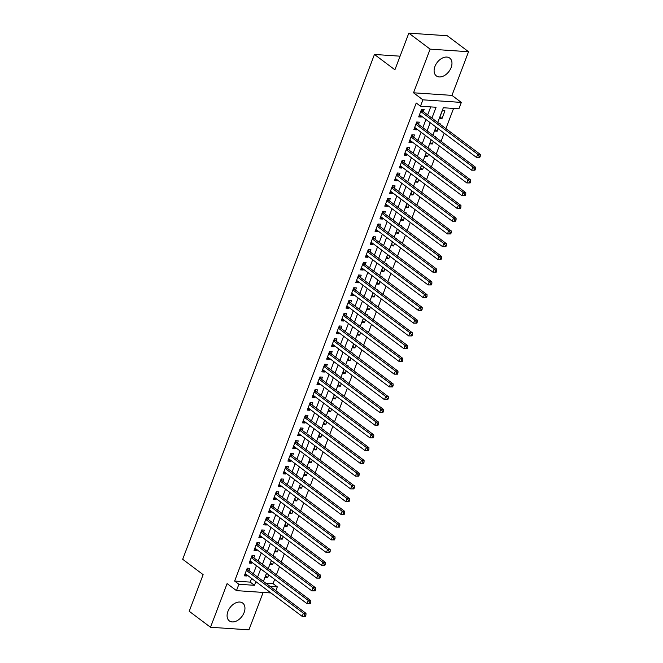 <?xml version="1.0" encoding="UTF-8"?>
<svg xmlns="http://www.w3.org/2000/svg" width="663" height="663" viewBox="0 0 663 663"><rect width="100%" height="100%" fill="white"/><g stroke="black" fill="none" stroke-linecap="round" stroke-linejoin="round"><path stroke-width="0.99" d="M244.117 612.529A11.138 7.417 126.9 0 0 242.699 603.073A11.138 7.417 126.9 0 0 227.915 611.443A11.138 7.417 126.9 0 0 229.332 620.891A11.138 7.417 126.9 0 0 244.117 612.529M451.138 67.543A11.138 7.417 126.9 0 0 449.721 58.095A11.138 7.417 126.9 0 0 434.936 66.457A11.138 7.417 126.9 0 0 436.345 75.905A11.138 7.417 126.9 0 0 451.138 67.543M265.73 583.158L273.048 583.647L277.308 586.846L275.833 590.741M400.071 56.181L374.446 54.457L182.681 559.282L203.127 574.63L189.212 611.278L210.511 627.264L248.932 629.85L263.145 592.432M374.446 54.457L394.899 69.797L408.822 33.15L447.243 35.736L468.542 51.722L430.121 49.137L413.53 92.795L422.903 99.831L461.332 102.417L458.904 108.79L443.332 107.746L437.737 122.473M413.53 92.795L451.959 95.381L468.542 51.722M451.959 95.381L461.332 102.417M273.048 583.647L274.681 579.363M276.413 574.796L279.521 566.616M281.261 562.042L284.369 553.862M286.101 549.295L289.209 541.116M290.941 536.549L294.049 528.37M295.789 523.803L298.897 515.623M300.629 511.057L303.737 502.869M305.469 498.303L308.577 490.123M310.317 485.556L313.425 477.377M315.157 472.81L318.265 464.63M319.997 460.064L323.105 451.876M324.845 447.31L327.953 439.13M329.685 434.563L332.793 426.384M334.525 421.817L337.633 413.637M339.373 409.071L342.481 400.883M344.213 396.317L347.321 388.137M349.053 383.57L352.161 375.391M353.901 370.824L357.001 362.644M358.741 358.078L361.849 349.898M363.581 345.324L366.689 337.144M368.421 332.577L371.529 324.398M373.269 319.831L376.377 311.651M378.109 307.085L381.217 298.905M382.949 294.331L386.057 286.151M387.797 281.584L390.905 273.405M392.637 268.838L395.745 260.658M397.477 256.092L400.585 247.912M402.325 243.346L405.433 235.158M407.165 230.591L410.273 222.412M412.005 217.845L415.113 209.665M416.853 205.099L419.961 196.919M421.693 192.353L424.801 184.165M426.533 179.598L429.641 171.419M431.381 166.852L434.489 158.672M436.221 154.106L439.329 145.926M441.061 141.36L444.169 133.172M445.909 128.605L453.567 108.434M408.822 33.15L430.121 49.137M248.99 570.594L249.835 568.357L247.241 568.183L244.332 575.832L246.934 576.006L247.258 575.161M253.83 557.84L254.675 555.611L252.081 555.437L249.18 563.086L251.774 563.26L252.097 562.406M258.678 545.094L259.523 542.864L256.921 542.69L254.02 550.34L256.614 550.514L256.937 549.66M263.518 532.348L264.363 530.118L261.769 529.944L258.86 537.594L261.454 537.768L261.777 536.914M268.358 519.601L269.203 517.364L266.609 517.19L263.708 524.839L266.302 525.013L266.625 524.168M273.197 506.847L274.051 504.618L271.449 504.444L268.548 512.093L271.142 512.267L271.465 511.422M278.046 494.101L278.891 491.871L276.297 491.697L273.388 499.347L275.982 499.521L276.305 498.667M282.886 481.355L283.731 479.125L281.137 478.951L278.228 486.601L280.83 486.775L281.153 485.921M287.725 468.608L288.579 466.371L285.977 466.197L283.076 473.846L285.67 474.02L285.993 473.175M292.574 455.854L293.419 453.625L290.825 453.451L287.916 461.1L290.51 461.274L290.833 460.429M297.414 443.108L298.259 440.878L295.665 440.704L292.756 448.354L295.358 448.528L295.681 447.674M302.253 430.362L303.107 428.132L300.505 427.958L297.604 435.608L300.198 435.782L300.521 434.928M307.102 417.615L307.947 415.386L305.353 415.204L302.444 422.853L305.038 423.027L305.361 422.182M311.941 404.861L312.787 402.632L310.193 402.458L307.284 410.107L309.886 410.281L310.209 409.436M316.781 392.115L317.635 389.885L315.033 389.711L312.132 397.361L314.726 397.535L315.049 396.681M321.63 379.369L322.475 377.139L319.881 376.965L316.972 384.615L319.566 384.789L319.889 383.935M326.469 366.622L327.315 364.393L324.721 364.219L321.812 371.86L324.414 372.042L324.737 371.189M331.309 353.876L332.163 351.639L329.561 351.465L326.66 359.114L329.254 359.288L329.577 358.443M336.158 341.122L337.003 338.892L334.409 338.718L331.5 346.368L334.094 346.542L334.417 345.688M340.997 328.376L341.843 326.146L339.249 325.972L336.34 333.622L338.942 333.796L339.265 332.942M345.837 315.629L346.691 313.4L344.089 313.226L341.188 320.867L343.782 321.049L344.105 320.196M350.686 302.883L351.531 300.646L348.937 300.472L346.028 308.121L348.622 308.295L348.945 307.45M355.525 290.129L356.371 287.899L353.777 287.725L350.868 295.375L353.47 295.549L353.793 294.695M360.365 277.383L361.219 275.153L358.617 274.979L355.716 282.629L358.31 282.803L358.633 281.949M365.214 264.636L366.059 262.407L363.465 262.233L360.556 269.882L363.15 270.056L363.473 269.203M370.053 251.89L370.899 249.653L368.305 249.479L365.396 257.128L367.998 257.302L368.321 256.457M374.893 239.136L375.739 236.906L373.145 236.732L370.244 244.382L372.838 244.556L373.161 243.711M379.742 226.39L380.587 224.16L377.993 223.986L375.084 231.636L377.678 231.81L378.001 230.956M384.581 213.643L385.427 211.414L382.833 211.24L379.924 218.889L382.526 219.063L382.849 218.21M389.421 200.897L390.267 198.66L387.673 198.486L384.772 206.135L387.366 206.309L387.689 205.464M394.27 188.143L395.115 185.913L392.513 185.739L389.612 193.389L392.206 193.563L392.529 192.718M399.109 175.397L399.955 173.167L397.361 172.993L394.452 180.643L397.054 180.817L397.369 179.963M403.949 162.65L404.795 160.421L402.201 160.247L399.3 167.896L401.894 168.071L402.217 167.217M408.789 149.904L409.643 147.675L407.041 147.493L404.14 155.142L406.734 155.316L407.057 154.471M413.637 137.15L414.483 134.921L411.889 134.746L408.98 142.396L411.574 142.57L411.897 141.725M418.477 124.404L419.323 122.174L416.729 122L413.828 129.65L416.422 129.824L416.745 128.97M439.959 116.92L442.03 118.47L444.939 110.82L442.345 110.646L439.436 118.296L442.03 118.47M435.119 129.666L437.19 131.224L438.16 128.663M439.9 124.097L440.099 123.575L439.105 123.509M430.279 142.412L432.351 143.97L433.32 141.418M435.052 136.843L435.251 136.321L434.265 136.255M425.431 155.159L427.502 156.717L428.48 154.164M430.212 149.598L430.411 149.067L429.425 149.001M420.591 167.913L422.662 169.463L423.632 166.91M425.373 162.344L425.571 161.813L424.577 161.747M415.751 180.659L417.823 182.217L418.792 179.656M420.524 175.09L420.723 174.568L419.737 174.502M410.903 193.405L412.974 194.963L413.952 192.411M415.684 187.836L415.883 187.314L414.897 187.248M406.063 206.152L408.135 207.71L409.104 205.157M410.845 200.591L411.043 200.06L410.049 199.994M401.223 218.906L403.295 220.456L404.264 217.903M405.996 213.337L406.195 212.806L405.209 212.74M396.383 231.652L398.455 233.21L399.424 230.649M401.156 226.083L401.355 225.561L400.369 225.495M391.535 244.398L393.607 245.956L394.576 243.396M396.317 238.829L396.515 238.307L395.521 238.241M386.695 257.145L388.767 258.703L389.736 256.15M391.468 251.584L391.667 251.053L390.681 250.987M381.855 269.899L383.927 271.449L384.896 268.896M386.628 264.33L386.827 263.799L385.841 263.733M377.007 282.645L379.079 284.203L380.048 281.642M381.789 277.076L381.987 276.554L380.993 276.488M372.167 295.391L374.239 296.949L375.208 294.389M376.94 289.822L377.148 289.3L376.153 289.234M367.327 308.138L369.399 309.696L370.368 307.143M372.1 302.577L372.299 302.046L371.313 301.98M362.479 320.892L364.551 322.442L365.52 319.889M367.261 315.323L367.459 314.792L366.465 314.726M357.639 333.638L359.711 335.188L360.68 332.635M362.412 328.069L362.62 327.547L361.625 327.472M352.799 346.384L354.871 347.942L355.84 345.382M357.572 340.815L357.771 340.293L356.785 340.227M347.951 359.131L350.023 360.689L350.992 358.136M352.733 353.561L352.931 353.039L351.945 352.973M343.111 371.885L345.183 373.435L346.152 370.882M347.884 366.316L348.092 365.785L347.097 365.719M338.271 384.631L340.343 386.181L341.312 383.628M343.044 379.062L343.243 378.532L342.257 378.465M333.423 397.377L335.495 398.935L336.464 396.375M338.205 391.808L338.403 391.286L337.417 391.22M328.583 410.124L330.655 411.682L331.624 409.129M333.356 404.554L333.564 404.032L332.569 403.966M323.743 422.87L325.815 424.428L326.784 421.875M328.516 417.309L328.715 416.778L327.729 416.712M318.895 435.624L320.967 437.174L321.936 434.621M323.677 430.055L323.875 429.525L322.889 429.458M314.055 448.37L316.127 449.928L317.096 447.368M318.837 442.801L319.036 442.279L318.041 442.213M309.215 461.116L311.287 462.675L312.256 460.122M313.989 455.547L314.187 455.025L313.201 454.959M304.367 473.863L306.439 475.421L307.417 472.868M309.149 468.302L309.348 467.771L308.361 467.705M299.527 486.617L301.599 488.167L302.568 485.614M304.309 481.048L304.508 480.518L303.513 480.451M294.687 499.363L296.759 500.921L297.728 498.361M299.461 493.794L299.659 493.272L298.673 493.206M289.839 512.109L291.911 513.668L292.889 511.107M294.621 506.54L294.82 506.018L293.833 505.952M284.999 524.856L287.071 526.414L288.04 523.861M289.781 519.295L289.98 518.764L288.985 518.698M280.159 537.61L282.231 539.16L283.2 536.607M284.933 532.041L285.131 531.511L284.145 531.444M275.311 550.356L277.383 551.914L278.361 549.354M280.093 544.787L280.292 544.265L279.305 544.199M270.471 563.102L272.543 564.661L273.512 562.1M275.253 557.533L275.452 557.011L274.457 556.945M436.088 127.114L434.596 131.05L437.19 131.224M431.248 139.86L429.748 143.796L432.351 143.97M426.408 152.606L424.908 156.543L427.502 156.717M421.56 165.352L420.069 169.289L422.662 169.463M416.72 178.107L415.229 182.043L417.823 182.217M411.88 190.853L410.38 194.789L412.974 194.963M407.032 203.599L405.541 207.536L408.135 207.71M402.192 216.345L400.701 220.282L403.295 220.456M397.352 229.1L395.852 233.028L398.455 233.21M392.504 241.846L391.013 245.782L393.607 245.956M387.664 254.592L386.173 258.529L388.767 258.703M382.824 267.338L381.324 271.275L383.927 271.449M377.976 280.093L376.485 284.021L379.079 284.203M373.136 292.839L371.645 296.775L374.239 296.949M368.296 305.585L366.796 309.522L369.399 309.696M363.448 318.331L361.957 322.268L364.551 322.442M358.608 331.077L357.117 335.014L359.711 335.188M353.769 343.832L352.268 347.768L354.871 347.942M348.92 356.578L347.429 360.515L350.023 360.689M344.08 369.324L342.589 373.261L345.183 373.435M339.241 382.07L337.74 386.007L340.343 386.181M334.392 394.825L332.901 398.761L335.495 398.935M329.552 407.571L328.061 411.508L330.655 411.682M324.713 420.317L323.212 424.254L325.815 424.428M319.864 433.063L318.373 437L320.967 437.174M315.024 445.818L313.533 449.754L316.127 449.928M310.185 458.564L308.685 462.501L311.287 462.675M305.345 471.31L303.845 475.247L306.439 475.421M300.496 484.056L299.005 487.993L301.599 488.167M295.657 496.811L294.157 500.739L296.759 500.921M290.817 509.557L289.317 513.494L291.911 513.668M285.968 522.303L284.477 526.24L287.071 526.414M281.129 535.049L279.637 538.986L282.231 539.16M276.289 547.804L274.789 551.732L277.383 551.914M271.44 560.55L269.949 564.486L272.543 564.661M266.601 573.296L265.109 577.233L267.703 577.407L268.672 574.854M269.617 569.691L270.603 569.757L270.405 570.288M431.928 118.122L436.063 107.257L420.483 106.204L416.223 103.005L234.627 581.061L250.2 582.114L251.609 578.426M253.341 573.86L256.448 565.68M258.18 561.105L261.288 552.925M263.029 548.359L266.136 540.179M267.869 535.613L270.976 527.433M272.708 522.867L275.816 514.687M277.557 510.112L280.656 501.932M282.397 497.366L285.504 489.186M287.236 484.62L290.344 476.44M292.076 471.874L295.184 463.694M296.925 459.127L300.032 450.939M301.764 446.373L304.872 438.193M306.604 433.627L309.712 425.447M311.453 420.881L314.56 412.701M316.292 408.135L319.4 399.946M321.132 395.38L324.24 387.2M325.981 382.634L329.088 374.454M330.82 369.888L333.928 361.708M335.66 357.142L338.768 348.953M340.509 344.387L343.616 336.207M345.348 331.641L348.456 323.461M350.188 318.895L353.296 310.715M355.036 306.149L358.144 297.969M359.876 293.394L362.984 285.214M364.716 280.648L367.824 272.468M369.564 267.902L372.672 259.722M374.404 255.156L377.512 246.976M379.244 242.401L382.352 234.221M384.092 229.655L387.2 221.475M388.932 216.909L392.04 208.729M393.772 204.163L396.88 195.983M398.62 191.416L401.728 183.228M403.46 178.662L406.568 170.482M408.3 165.916L411.408 157.736M413.148 153.17L416.248 144.99M417.988 140.423L421.096 132.235M422.828 127.669L425.936 119.489M427.668 114.923L430.718 106.892M423.317 111.657L424.171 109.428L421.569 109.254L418.668 116.903L421.262 117.078L421.585 116.224M270.968 592.954L236.467 590.634L227.094 583.606L210.511 627.264M236.467 590.634L238.887 584.26L254.459 585.313L255.868 581.625M234.627 581.061L238.887 584.26M420.483 106.204L422.903 99.831M269.99 586.357L277.308 586.846M435.997 127.039L432.889 135.219M431.157 139.794L428.049 147.973M426.317 152.54L423.209 160.719M421.469 165.286L418.361 173.466M416.629 178.032L413.521 186.212M411.789 190.787L408.681 198.966M406.941 203.533L403.833 211.712M402.101 216.279L398.993 224.459M397.261 229.025L394.154 237.205M392.413 241.78L389.305 249.959M387.573 254.526L384.465 262.705M382.733 267.272L379.626 275.452M377.885 280.018L374.777 288.198M373.045 292.764L369.937 300.952M368.205 305.519L365.098 313.698M363.357 318.265L360.249 326.445M358.517 331.011L355.409 339.191M353.677 343.757L350.57 351.945M348.829 356.512L345.721 364.691M343.989 369.258L340.881 377.438M339.149 382.004L336.042 390.184M334.301 394.75L331.193 402.938M329.461 407.505L326.353 415.684M324.621 420.251L321.514 428.431M319.773 432.997L316.665 441.177M314.933 445.743L311.825 453.923M310.093 458.498L306.986 466.677M305.245 471.244L302.146 479.424M300.405 483.99L297.297 492.17M295.565 496.736L292.458 504.916M290.726 509.491L287.618 517.67M285.877 522.237L282.769 530.417M281.037 534.983L277.93 543.163M276.198 547.729L273.09 555.909M271.349 560.475L268.242 568.663M266.509 573.23L263.402 581.41M257.6 577.05L260.708 568.871M262.44 564.304L265.548 556.124M267.288 551.558L270.396 543.378M272.128 538.812L275.236 530.632M276.968 526.057L280.076 517.878M281.816 513.311L284.916 505.131M286.656 500.565L289.764 492.385M291.496 487.819L294.604 479.639M296.336 475.073L299.444 466.885M301.184 462.318L304.292 454.138M306.024 449.572L309.132 441.392M310.864 436.826L313.972 428.646M315.712 424.08L318.82 415.892M320.552 411.325L323.66 403.145M325.392 398.579L328.5 390.399M330.24 385.833L333.348 377.653M335.08 373.087L338.188 364.899M339.92 360.332L343.028 352.152M344.768 347.586L347.876 339.406M349.608 334.84L352.716 326.66M354.448 322.094L357.556 313.914M359.296 309.339L362.404 301.159M364.136 296.593L367.244 288.413M368.976 283.847L372.084 275.667M373.824 271.101L376.932 262.921M378.664 258.346L381.772 250.166M383.504 245.6L386.612 237.42M388.352 232.854L391.46 224.674M393.192 220.108L396.3 211.928M398.032 207.362L401.14 199.173M402.88 194.607L405.988 186.427M407.72 181.861L410.828 173.681M412.56 169.115L415.668 160.935M417.408 156.369L420.508 148.18M422.248 143.614L425.356 135.434M427.088 130.868L430.196 122.688M250.2 582.114L254.459 585.313M419.19 115.519L421.262 117.078M265.631 575.849L267.703 577.407M414.35 128.266L416.422 129.824M409.502 141.02L411.574 142.57M404.662 153.766L406.734 155.316M399.822 166.512L401.894 168.071M394.974 179.259L397.054 180.817M390.134 192.013L392.206 193.563M385.294 204.759L387.366 206.309M380.454 217.505L382.526 219.063M375.606 230.252L377.678 231.81M370.766 243.006L372.838 244.556M365.926 255.752L367.998 257.302M361.078 268.498L363.15 270.056M356.238 281.245L358.31 282.803M351.398 293.991L353.47 295.549M346.55 306.745L348.622 308.295M341.71 319.491L343.782 321.049M336.87 332.238L338.942 333.796M332.022 344.984L334.094 346.542M327.182 357.738L329.254 359.288M322.342 370.484L324.414 372.042M317.494 383.231L319.566 384.789M312.654 395.977L314.726 397.535M307.814 408.731L309.886 410.281M302.966 421.477L305.038 423.027M298.126 434.224L300.198 435.782M293.286 446.97L295.358 448.528M288.438 459.724L290.51 461.274M283.598 472.47L285.67 474.02M278.758 485.217L280.83 486.775M273.91 497.963L275.982 499.521M269.07 510.717L271.142 512.267M264.23 523.463L266.302 525.013M259.382 536.21L261.454 537.768M254.542 548.956L256.614 550.514M249.702 561.702L251.774 563.26M244.862 574.456L246.934 576.006M479.797 157.446L480.285 156.17L479.241 156.103L478.761 157.371L479.797 157.446L476.506 157.446L419.513 114.666M478.761 157.371L476.506 157.446L477.716 154.264L480.319 154.438L422.638 111.144A1.425 0.978 -86.2 0 1 422.356 110.812L421.527 109.362M420.723 111.483L477.716 154.264L479.241 156.103M480.285 156.17L480.319 154.438M474.957 170.192L475.437 168.916L474.401 168.85L473.912 170.126L474.957 170.192L471.666 170.192L414.673 127.42M473.912 170.126L471.666 170.192L472.876 167.01L475.47 167.184L417.798 123.898A1.425 0.978 -86.2 0 1 417.516 123.567L416.687 122.116M415.883 124.23L472.876 167.01L474.401 168.85M475.437 168.916L475.47 167.184M470.108 182.938L470.597 181.67L469.561 181.596L469.072 182.872L470.108 182.938L466.827 182.947L409.825 140.166M469.072 182.872L466.827 182.947L468.037 179.756L470.631 179.93L412.958 136.644A1.425 0.978 -86.2 0 1 412.668 136.313L411.847 134.862M411.043 136.976L468.037 179.756L469.561 181.596M470.597 181.67L470.631 179.93M465.269 195.693L465.757 194.416L464.713 194.342L464.233 195.618L465.269 195.693L461.978 195.693L404.985 152.913M464.233 195.618L461.978 195.693L463.188 192.502L465.791 192.676L408.11 149.39A1.425 0.978 -86.2 0 1 407.828 149.059L406.999 147.609M406.195 149.73L463.188 192.502L464.713 194.342M465.757 194.416L465.791 192.676M460.429 208.439L460.909 207.163L459.873 207.096L459.393 208.364L460.429 208.439L457.139 208.439L400.145 165.659M459.393 208.364L457.139 208.439L458.348 205.257L460.942 205.431L403.27 162.137A1.425 0.978 -86.2 0 1 402.988 161.805L402.159 160.355M401.355 162.476L458.348 205.257L459.873 207.096M460.909 207.163L460.942 205.431M455.589 221.185L456.069 219.909L455.033 219.843L454.545 221.119L455.589 221.185L452.299 221.185L395.297 178.413M454.545 221.119L452.299 221.185L453.509 218.003L456.103 218.177L398.43 174.883A1.425 0.978 -86.2 0 1 398.14 174.56L397.319 173.109M396.515 175.223L453.509 218.003L455.033 219.843M456.069 219.909L456.103 218.177M450.741 233.931L451.23 232.655L450.185 232.589L449.705 233.865L450.741 233.931L447.45 233.94L390.457 191.159M449.705 233.865L447.45 233.94L448.669 230.749L451.263 230.923L393.582 187.637A1.425 0.978 -86.2 0 1 393.3 187.306L392.471 185.855M391.667 187.969L448.669 230.749L450.185 232.589M451.23 232.655L451.263 230.923M445.901 246.686L446.381 245.409L445.345 245.335L444.865 246.611L445.901 246.686L442.611 246.686L385.617 203.906M444.865 246.611L442.611 246.686L443.82 243.495L446.414 243.669L388.742 200.383A1.425 0.978 -86.2 0 1 388.46 200.052L387.631 198.602M386.827 200.723L443.82 243.495L445.345 245.335M446.381 245.409L446.414 243.669M441.061 259.432L441.541 258.156L440.505 258.089L440.017 259.357L441.061 259.432L437.771 259.432L380.777 216.652M440.017 259.357L437.771 259.432L438.981 256.25L441.575 256.424L383.902 213.13A1.425 0.978 -86.2 0 1 383.612 212.798L382.791 211.348M381.987 213.469L438.981 256.25L440.505 258.089M441.541 258.156L441.575 256.424M436.213 272.178L436.702 270.902L435.657 270.836L435.177 272.112L436.213 272.178L432.922 272.178L375.929 229.406M435.177 272.112L432.922 272.178L434.141 268.996L436.735 269.17L379.054 225.876A1.425 0.978 -86.2 0 1 378.772 225.553L377.943 224.094M377.139 226.216L434.141 268.996L435.657 270.836M436.702 270.902L436.735 269.17M431.373 284.924L431.853 283.648L430.817 283.582L430.337 284.858L431.373 284.924L428.083 284.933L371.089 242.152M430.337 284.858L428.083 284.933L429.293 281.742L431.895 281.916L374.214 238.63A1.425 0.978 -86.2 0 1 373.932 238.299L373.103 236.848M372.299 238.962L429.293 281.742L430.817 283.582M431.853 283.648L431.895 281.916M426.533 297.67L427.013 296.402L425.978 296.328L425.489 297.604L426.533 297.67L423.243 297.679L366.249 254.899M425.489 297.604L423.243 297.679L424.453 294.488L427.047 294.662L369.374 251.376A1.425 0.978 -86.2 0 1 369.092 251.045L368.263 249.595M367.459 251.716L424.453 294.488L425.978 296.328M427.013 296.402L427.047 294.662M421.685 310.425L422.174 309.149L421.129 309.074L420.649 310.35L421.685 310.425L418.403 310.425L361.401 267.645M420.649 310.35L418.403 310.425L419.613 307.234L422.207 307.417L364.526 264.123A1.425 0.978 -86.2 0 1 364.244 263.791L363.415 262.341M362.611 264.462L419.613 307.234L421.129 309.074M422.174 309.149L422.207 307.417M416.845 323.171L417.325 321.895L416.289 321.828L415.809 323.105L416.845 323.171L413.555 323.171L356.561 280.399M415.809 323.105L413.555 323.171L414.765 319.989L417.367 320.163L359.686 276.869A1.425 0.978 -86.2 0 1 359.404 276.537L358.575 275.087M357.771 277.209L414.765 319.989L416.289 321.828M417.325 321.895L417.367 320.163M412.005 335.917L412.485 334.641L411.45 334.575L410.961 335.851L412.005 335.917L408.715 335.926L351.721 293.145M410.961 335.851L408.715 335.926L409.925 332.735L412.519 332.909L354.846 289.623A1.425 0.978 -86.2 0 1 354.564 289.292L353.735 287.841M352.931 289.955L409.925 332.735L411.45 334.575M412.485 334.641L412.519 332.909M407.157 348.663L407.646 347.395L406.601 347.321L406.121 348.597L407.157 348.663L403.875 348.672L346.873 305.892M406.121 348.597L403.875 348.672L405.085 345.481L407.679 345.655L349.998 302.369A1.425 0.978 -86.2 0 1 349.716 302.038L348.887 300.588M348.083 302.709L405.085 345.481L406.601 347.321M407.646 347.395L407.679 345.655M402.317 361.418L402.797 360.142L401.761 360.067L401.281 361.343L402.317 361.418L399.027 361.418L342.033 318.638M401.281 361.343L399.027 361.418L400.237 358.227L402.839 358.41L345.158 315.116A1.425 0.978 -86.2 0 1 344.876 314.784L344.047 313.334M343.243 315.455L400.237 358.227L401.761 360.067M402.797 360.142L402.839 358.41M397.477 374.164L397.957 372.888L396.922 372.821L396.433 374.089L397.477 374.164L394.187 374.164L337.194 331.392M396.433 374.089L394.187 374.164L395.397 370.982L397.991 371.156L340.318 327.862A1.425 0.978 -86.2 0 1 340.036 327.53L339.207 326.08M338.403 328.202L395.397 370.982L396.922 372.821M397.957 372.888L397.991 371.156M392.629 386.91L393.118 385.634L392.073 385.568L391.593 386.844L392.629 386.91L389.347 386.91L332.345 344.138M391.593 386.844L389.347 386.91L390.557 383.728L393.151 383.902L335.47 340.616A1.425 0.978 -86.2 0 1 335.188 340.285L334.359 338.834M333.555 340.948L390.557 383.728L392.073 385.568M393.118 385.634L393.151 383.902M387.789 399.656L388.269 398.388L387.233 398.314L386.753 399.59L387.789 399.656L384.499 399.665L327.505 356.885M386.753 399.59L384.499 399.665L385.709 396.474L388.311 396.648L330.63 353.362A1.425 0.978 -86.2 0 1 330.348 353.031L329.519 351.581M328.715 353.694L385.709 396.474L387.233 398.314M388.269 398.388L388.311 396.648M382.949 412.411L383.429 411.135L382.394 411.06L381.905 412.336L382.949 412.411L379.659 412.411L322.666 369.631M381.905 412.336L379.659 412.411L380.869 409.22L383.463 409.394L325.79 366.109A1.425 0.978 -86.2 0 1 325.508 365.777L324.679 364.327M323.875 366.448L380.869 409.22L382.394 411.06M383.429 411.135L383.463 409.394M378.101 425.157L378.59 423.881L377.545 423.814L377.065 425.082L378.101 425.157L374.819 425.157L317.817 382.377M377.065 425.082L374.819 425.157L376.029 421.975L378.623 422.149L320.942 378.855A1.425 0.978 -86.2 0 1 320.66 378.523L319.839 377.073M319.027 379.195L376.029 421.975L377.545 423.814M378.59 423.881L378.623 422.149M373.261 437.903L373.741 436.627L372.705 436.561L372.225 437.837L373.261 437.903L369.971 437.903L312.977 395.131M372.225 437.837L369.971 437.903L371.181 434.721L373.783 434.895L316.102 391.609A1.425 0.978 -86.2 0 1 315.82 391.278L314.991 389.827M314.187 391.941L371.181 434.721L372.705 436.561M373.741 436.627L373.783 434.895M368.421 450.649L368.901 449.381L367.866 449.307L367.377 450.583L368.421 450.649L365.131 450.658L308.138 407.878M367.377 450.583L365.131 450.658L366.341 447.467L368.935 447.641L311.262 404.355A1.425 0.978 -86.2 0 1 310.98 404.024L310.151 402.574M309.348 404.687L366.341 447.467L367.866 449.307M368.901 449.381L368.935 447.641M363.573 463.404L364.062 462.128L363.026 462.053L362.537 463.329L363.573 463.404L360.291 463.404L303.289 420.624M362.537 463.329L360.291 463.404L361.501 460.213L364.095 460.387L306.414 417.102A1.425 0.978 -86.2 0 1 306.132 416.77L305.311 415.32M304.499 417.441L361.501 460.213L363.026 462.053M364.062 462.128L364.095 460.387M358.733 476.15L359.222 474.874L358.177 474.807L357.697 476.075L358.733 476.15L355.443 476.15L298.449 433.37M357.697 476.075L355.443 476.15L356.653 472.968L359.255 473.142L301.574 429.848A1.425 0.978 -86.2 0 1 301.292 429.516L300.463 428.066M299.659 430.188L356.653 472.968L358.177 474.807M359.222 474.874L359.255 473.142M353.893 488.896L354.374 487.62L353.338 487.554L352.849 488.83L353.893 488.896L350.603 488.896L293.61 446.124M352.849 488.83L350.603 488.896L351.813 485.714L354.407 485.888L296.734 442.594A1.425 0.978 -86.2 0 1 296.452 442.271L295.623 440.82M294.82 442.934L351.813 485.714L353.338 487.554M354.374 487.62L354.407 485.888M349.045 501.642L349.534 500.366L348.498 500.3L348.009 501.576L349.045 501.642L345.763 501.651L288.761 458.871M348.009 501.576L345.763 501.651L346.973 498.46L349.567 498.634L291.894 455.348A1.425 0.978 -86.2 0 1 291.604 455.017L290.784 453.567M289.971 455.68L346.973 498.46L348.498 500.3M349.534 500.366L349.567 498.634M344.205 514.397L344.694 513.121L343.649 513.046L343.169 514.322L344.205 514.397L340.915 514.397L283.921 471.617M343.169 514.322L340.915 514.397L342.125 511.206L344.727 511.38L287.046 468.095A1.425 0.978 -86.2 0 1 286.764 467.763L285.935 466.313M285.131 468.434L342.125 511.206L343.649 513.046M344.694 513.121L344.727 511.38M339.365 527.143L339.846 525.867L338.81 525.8L338.321 527.068L339.365 527.143L336.075 527.143L279.082 484.363M338.321 527.068L336.075 527.143L337.285 523.961L339.879 524.135L282.206 480.841A1.425 0.978 -86.2 0 1 281.924 480.509L281.095 479.059M280.292 481.181L337.285 523.961L338.81 525.8M339.846 525.867L339.879 524.135M334.517 539.889L335.006 538.613L333.97 538.547L333.481 539.823L334.517 539.889L331.235 539.889L274.233 497.117M333.481 539.823L331.235 539.889L332.445 536.707L335.039 536.881L277.366 493.587A1.425 0.978 -86.2 0 1 277.076 493.264L276.256 491.805M275.452 493.927L332.445 536.707L333.97 538.547M335.006 538.613L335.039 536.881M329.677 552.635L330.166 551.359L329.121 551.293L328.641 552.569L329.677 552.635L326.387 552.644L269.393 509.864M328.641 552.569L326.387 552.644L327.597 549.453L330.199 549.627L272.518 506.341A1.425 0.978 -86.2 0 1 272.236 506.01L271.407 504.56M270.603 506.673L327.597 549.453L329.121 551.293M330.166 551.359L330.199 549.627M324.837 565.382L325.318 564.114L324.282 564.039L323.801 565.315L324.837 565.382L321.547 565.39L264.554 522.61M323.801 565.315L321.547 565.39L322.757 562.199L325.351 562.373L267.678 519.088A1.425 0.978 -86.2 0 1 267.396 518.756L266.567 517.306M265.764 519.427L322.757 562.199L324.282 564.039M325.318 564.114L325.351 562.373M319.997 578.136L320.478 576.86L319.442 576.785L318.953 578.061L319.997 578.136L316.707 578.136L259.705 535.356M318.953 578.061L316.707 578.136L317.917 574.945L320.511 575.128L262.838 531.834A1.425 0.978 -86.2 0 1 262.548 531.502L261.728 530.052M260.924 532.174L317.917 574.945L319.442 576.785M320.478 576.86L320.511 575.128M315.149 590.882L315.638 589.606L314.594 589.54L314.113 590.816L315.149 590.882L311.859 590.882L254.865 548.11M314.113 590.816L311.859 590.882L313.077 587.7L315.671 587.874L257.99 544.58A1.425 0.978 -86.2 0 1 257.708 544.248L256.879 542.798M256.075 544.92L313.077 587.7L314.594 589.54M315.638 589.606L315.671 587.874M310.309 603.628L310.79 602.352L309.754 602.286L309.273 603.562L310.309 603.628L307.019 603.637L250.026 560.857M309.273 603.562L307.019 603.637L308.229 600.446L310.823 600.62L253.15 557.334A1.425 0.978 -86.2 0 1 252.868 557.003L252.039 555.553M251.236 557.666L308.229 600.446L309.754 602.286M310.79 602.352L310.823 600.62M305.469 616.375L305.95 615.107L304.914 615.032L304.425 616.308L305.469 616.375L302.179 616.383L245.186 573.603M304.425 616.308L302.179 616.383L303.389 613.192L305.983 613.366L248.31 570.081A1.425 0.978 -86.2 0 1 248.02 569.749L247.2 568.299M246.396 570.42L303.389 613.192L304.914 615.032M305.95 615.107L305.983 613.366M421.013 110.721L422.356 110.812M420.897 111.028L422.638 111.144M416.173 123.475L417.516 123.567M416.057 123.774L417.798 123.898M411.325 136.222L412.668 136.313M411.209 136.528L412.958 136.644M406.485 148.968L407.828 149.059M406.369 149.274L408.11 149.39M401.645 161.714L402.988 161.805M401.529 162.021L403.27 162.137M396.797 174.468L398.14 174.56M396.681 174.767L398.43 174.883M391.957 187.215L393.3 187.306M391.841 187.521L393.582 187.637M387.117 199.961L388.46 200.052M387.001 200.267L388.742 200.383M382.269 212.707L383.612 212.798M382.153 213.014L383.902 213.13M377.429 225.461L378.772 225.553M377.313 225.76L379.054 225.876M372.589 238.208L373.932 238.299M372.473 238.514L374.214 238.63M367.741 250.954L369.092 251.045M367.625 251.26L369.374 251.376M362.901 263.7L364.244 263.791M362.785 264.007L364.526 264.123M358.061 276.454L359.404 276.537M357.945 276.753L359.686 276.869M353.213 289.201L354.564 289.292M353.097 289.499L354.846 289.623M348.373 301.947L349.716 302.038M348.257 302.253L349.998 302.369M343.533 314.693L344.876 314.784M343.417 315L345.158 315.116M338.685 327.447L340.036 327.53M338.578 327.746L340.318 327.862M333.845 340.194L335.188 340.285M333.729 340.492L335.47 340.616M329.005 352.94L330.348 353.031M328.889 353.246L330.63 353.362M324.157 365.686L325.508 365.777M324.05 365.993L325.79 366.109M319.317 378.432L320.66 378.523M319.201 378.739L320.942 378.855M314.477 391.187L315.82 391.278M314.361 391.485L316.102 391.609M309.638 403.933L310.98 404.024M309.522 404.239L311.262 404.355M304.789 416.679L306.132 416.77M304.673 416.986L306.414 417.102M299.949 429.425L301.292 429.516M299.833 429.732L301.574 429.848M295.11 442.18L296.452 442.271M294.994 442.478L296.734 442.594M290.261 454.926L291.604 455.017M290.145 455.232L291.894 455.348M285.421 467.672L286.764 467.763M285.305 467.979L287.046 468.095M280.582 480.418L281.924 480.509M280.466 480.725L282.206 480.841M275.733 493.173L277.076 493.264M275.617 493.471L277.366 493.587M270.894 505.919L272.236 506.01M270.777 506.225L272.518 506.341M266.054 518.665L267.396 518.756M265.938 518.972L267.678 519.088M261.205 531.411L262.548 531.502M261.089 531.718L262.838 531.834M256.366 544.166L257.708 544.248M256.25 544.464L257.99 544.58M251.526 556.912L252.868 557.003M251.41 557.21L253.15 557.334M246.677 569.658L248.02 569.749M246.561 569.965L248.31 570.081"/></g></svg>
